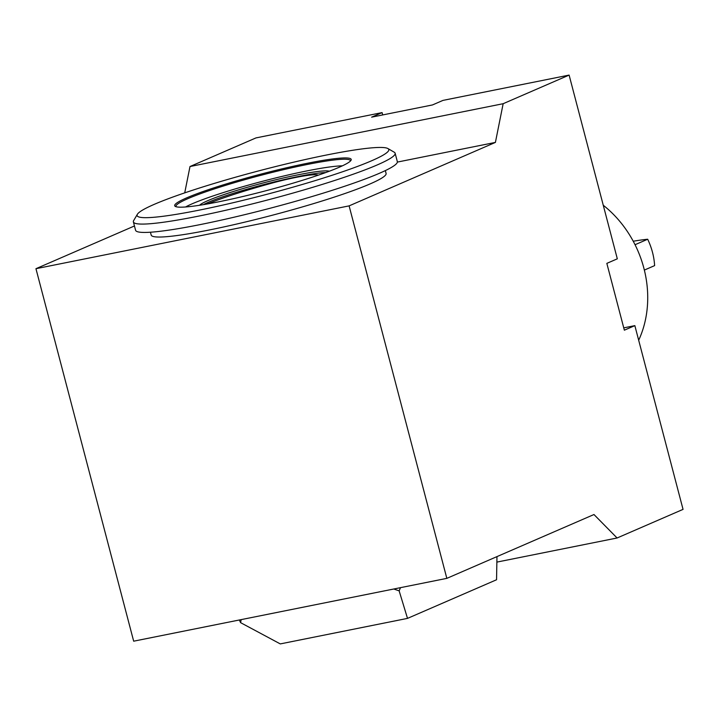 <?xml version="1.0" encoding="UTF-8"?>
<svg xmlns="http://www.w3.org/2000/svg" width="719" height="719" viewBox="0 0 719 719"><rect width="100%" height="100%" fill="white"/><g stroke="black" fill="none" stroke-linecap="round" stroke-linejoin="round"><path stroke-width="1.08" d="M318.131 175.211C316.072 173.414 294.556 176.811 270.164 183.615C243.606 190.957 222.719 197.734 207.494 203.935M638.679 340.24A103.392 87.583 -113.5 0 0 603.268 205.257M644.35 270.083L654.614 265.626C654.092 256.656 651.782 247.857 647.684 239.238L635.048 244.721M203.387 204.645A67.999 6.462 165.3 0 1 263.496 184.657A67.999 6.462 165.3 0 1 325.671 172.569M199.514 205.275A67.999 6.462 165.3 0 1 263.055 182.986A67.999 6.462 165.3 0 1 329.365 171.203M185.538 206.982A86.738 8.242 165.3 0 1 262.606 181.269A86.738 8.242 165.3 0 1 342.37 165.837M176.092 206.73A90.208 8.574 165.3 0 1 175.957 206.452A90.208 8.574 165.3 0 1 261.033 175.274A90.208 8.574 165.3 0 1 350.459 160.67A90.208 8.574 165.3 0 1 350.486 160.975M218.459 201.859A91.241 8.673 165.3 0 1 175.301 206.407A91.241 8.673 165.3 0 1 260.745 174.169A91.241 8.673 165.3 0 1 351.007 160.31A91.241 8.673 165.3 0 1 218.459 201.859M199.523 210.074A130.103 12.358 165.3 0 1 137.374 214.28A130.103 12.358 165.3 0 1 259.811 170.601A130.103 12.358 165.3 0 1 387.918 148.554A130.103 12.358 165.3 0 1 332.106 175.265A130.103 12.358 165.3 0 1 199.523 210.074M387.918 148.554L394.228 152.203A135.307 12.852 165.3 0 1 395.135 153.237A135.307 12.852 165.3 0 1 330.875 181.7A135.307 12.852 165.3 0 1 198.3 216.185A135.307 12.852 165.3 0 1 133.383 221.901A135.307 12.852 165.3 0 1 133.671 220.562L137.374 214.28M395.135 153.237L397.328 161.586A135.307 12.852 165.3 0 1 333.068 190.05A135.307 12.852 165.3 0 1 200.484 224.535A135.307 12.852 165.3 0 1 135.576 230.26L133.383 221.901M150.433 232.219L151.188 235.086A121.43 11.54 -14.7 0 0 271.566 215.43A121.43 11.54 -14.7 0 0 386.094 173.459L385.348 170.592M432.496 104.938L371.606 117.161L382.086 112.604L255.955 137.913L189.996 166.529L503.156 103.707L569.115 75.091L442.985 100.39L432.496 104.938M382.697 114.932L382.086 112.604M569.115 75.091L617.315 258.822L606.836 263.37L624.362 330.183L634.85 325.635L623.75 327.864M647.684 239.238A86.738 8.242 -14.7 0 0 633.232 241.233M241.162 619.616L240.604 622.663L239.337 619.985M496.964 556.614L496.55 579.757L407.511 618.385L280.284 643.909L240.604 622.663M400.51 587.657L399.144 590.856L393.76 589.005M407.511 618.385L399.144 590.856M634.85 325.635L683.05 509.376L617.091 537.992L593.975 514.525L446.832 578.364L133.671 641.186L35.95 268.699L134.453 225.973M617.091 537.992L496.991 562.078M184.72 192.872L189.996 166.529M446.832 578.364L349.11 205.877L495.409 142.407L397.355 162.081M495.409 142.407L503.156 103.707M349.11 205.877L35.95 268.699"/></g></svg>
